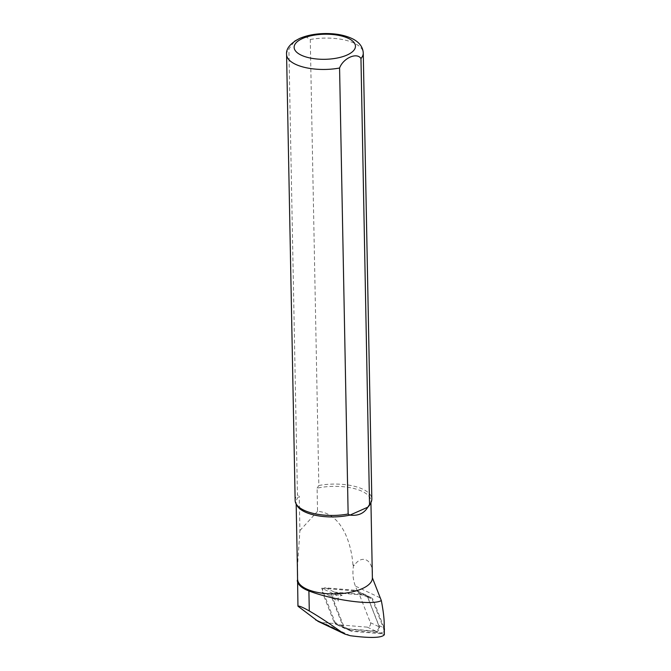 <?xml version="1.0" encoding="UTF-8"?>
<svg xmlns="http://www.w3.org/2000/svg" width="671" height="671" viewBox="0 0 671 671"><rect width="100%" height="100%" fill="white"/><g stroke="black" fill="none" stroke-linecap="round" stroke-linejoin="round"><path stroke-width="0.5" stroke-dasharray="3.35 2.52" d="M332.891 598.498A3.833 3.154 -64.6 0 1 333.428 594.64A3.833 3.154 -64.6 0 1 336.666 592.879L342.143 595.479L335.978 594.976L338.377 601.099L332.891 598.498L344.013 626.915L349.499 629.515L349.843 630.396L380.549 632.904A3.07 2.525 115.4 0 0 383.141 631.486A3.07 2.525 115.4 0 0 383.569 628.4L371.625 597.878L370.736 597.802A3.833 3.154 -64.6 0 1 371.659 598.054A3.833 3.154 -64.6 0 1 371.7 598.071A3.833 3.154 -64.6 0 1 373.059 599.606L384.173 628.022A3.833 3.154 -64.6 0 1 384.315 628.467M349.499 629.515A3.833 3.154 115.4 0 0 350.036 630.413A3.833 3.154 115.4 0 0 350.891 631.067A3.833 3.154 115.4 0 0 351.814 631.31L380.407 633.642A3.833 3.154 -64.6 0 0 384.349 630.153M336.666 592.879L365.259 595.202L370.736 597.802M318.163 621.421L322.608 622.571L335.567 623.619L321.703 588.199L335.978 594.976M321.703 588.199L357.349 591.101L371.625 597.878M335.567 623.619L349.843 630.396M357.349 591.101L355.387 586.085C352.963 579.794 352.334 572.992 353.491 565.678L354.372 565.225C362.525 553.441 374.326 560.235 372.38 577.798M353.491 565.678L352.938 564.907A37.391 15.29 178.9 0 1 354.372 565.225M352.938 564.907C351.529 544.206 342.067 513.139 317.542 511.336L317.098 488.161A37.391 15.29 178.9 0 1 370.904 500.918A37.391 15.29 178.9 0 1 370.14 504.122M297.027 505.531A37.391 15.29 178.9 0 1 296.137 502.353A37.391 15.29 178.9 0 1 299.249 496.079L297.446 494.98L288.882 48.991L294.636 41.166M297.396 567.867L299.912 530.585L299.249 496.079M299.467 38.524L305.632 36.662L310.27 39.505L318.834 485.502L317.098 488.161M299.912 530.585L317.542 511.336M318.834 485.502A38.348 15.685 178.9 0 1 371.826 499.023M295.148 500.491A38.348 15.685 178.9 0 1 297.446 494.98M384.215 623.393L384.349 634.699L380.549 632.904M338.377 601.099A3.833 3.154 -64.6 0 1 338.905 597.24A3.833 3.154 -64.6 0 1 342.143 595.479M365.259 595.202A3.833 3.154 -64.6 0 1 366.173 595.445A3.833 3.154 -64.6 0 1 367.574 596.997L378.696 625.414A3.833 3.154 -64.6 0 1 378.159 629.272A3.833 3.154 -64.6 0 1 374.93 631.042L346.337 628.71L351.814 631.31M344.013 626.915A3.833 3.154 115.4 0 0 345.414 628.467A3.833 3.154 115.4 0 0 346.337 628.71M331.407 596.611A3.07 2.525 -64.6 0 1 331.835 593.525A3.07 2.525 -64.6 0 1 334.426 592.116L364.294 594.548A5.754 4.731 -64.6 0 1 365.678 594.917A5.754 4.731 -64.6 0 1 367.775 597.24L379.392 626.932A3.07 2.525 -64.6 0 1 378.964 630.019A3.07 2.525 -64.6 0 1 376.381 631.428L346.504 628.995A5.754 4.731 -64.6 0 1 345.12 628.626A5.754 4.731 -64.6 0 1 343.024 626.303L331.407 596.611L322.415 592.342A3.07 2.525 -64.6 0 1 322.843 589.255A3.07 2.525 -64.6 0 1 325.435 587.846L355.303 590.279A5.754 4.731 -64.6 0 1 356.687 590.648A5.754 4.731 -64.6 0 1 358.784 592.971L370.4 622.663A3.07 2.525 -64.6 0 1 369.973 625.749A3.07 2.525 -64.6 0 1 367.389 627.159L337.513 624.726A5.754 4.731 -64.6 0 1 336.129 624.357A5.754 4.731 -64.6 0 1 334.032 622.034L322.415 592.342M310.27 39.505A38.348 15.685 178.9 0 1 363.263 53.026M286.584 54.502A38.348 15.685 178.9 0 1 288.882 48.991M350.329 635.722L322.608 622.571M384.022 628.618L383.569 628.4M379.929 597.735L355.387 586.085M367.574 596.997L373.059 599.606M374.93 631.042L380.407 633.642M378.696 625.414L384.173 628.022M325.435 587.846L334.426 592.116M355.303 590.279L364.294 594.548M358.784 592.971L367.775 597.24M370.4 622.663L379.392 626.932M367.389 627.159L376.381 631.428M337.513 624.726L346.504 628.995M334.032 622.034L343.024 626.303M296.137 502.353L296.171 503.963M370.904 500.918L370.937 502.529M371.659 598.054L366.173 595.445M350.891 631.067L345.414 628.467M365.678 594.917L356.687 590.648M345.12 628.626L336.129 624.357"/><path stroke-width="1.01" d="M363.263 53.026L371.826 499.023A38.348 15.685 178.9 0 1 371.046 502.311L370.14 504.122A37.391 15.29 178.9 0 1 367.8 507.192L369.528 504.533L360.964 58.536C356.922 52.019 343.208 58.142 339.576 68.023L348.14 514.011L349.943 515.11C358.155 516.074 364.101 513.441 367.8 507.192L349.943 515.11A37.391 15.29 178.9 0 1 297.027 505.531L296.054 503.753A38.348 15.685 178.9 0 1 295.148 500.491L286.584 54.502C285.921 48.706 290.275 43.347 299.652 38.432C306.798 35.378 315.127 33.751 324.63 33.55C335.701 33.382 345.07 35.169 352.761 38.91C359.396 42.323 362.894 47.029 363.263 53.026A38.348 15.685 178.9 0 1 360.964 58.536M297.396 567.867L297.958 606.198L318.163 621.421M381.329 600.579C383.133 609.989 384.097 617.597 384.215 623.393L384.349 634.699C381.858 637.953 370.518 638.297 350.329 635.722L344.81 634.061L341.849 632.325C329.285 623.376 318.431 616.255 309.289 610.971L308.903 590.941C331.575 599.807 372.522 605.804 381.329 600.579L372.38 577.798A37.391 15.29 178.9 0 1 372.38 577.89A37.391 15.29 178.9 0 1 335.534 593.894A37.391 15.29 178.9 0 1 297.622 579.526M308.903 590.941A37.777 15.441 178.9 0 1 297.261 580.415M294.636 41.166L299.467 38.524M371.046 502.311A38.348 15.685 178.9 0 1 369.528 504.533M348.14 514.011A38.348 15.685 178.9 0 1 296.054 503.753M309.289 610.971C302.789 607.263 299.006 605.67 297.958 606.198M384.315 628.467A3.833 3.154 -64.6 0 1 384.349 630.153M302.629 38.448A30.681 12.548 178.9 0 1 354.238 42.776A30.681 12.548 178.9 0 1 317.5 59.065A30.681 12.548 178.9 0 1 302.629 38.448M339.576 68.023A38.348 15.685 178.9 0 1 286.584 54.502M341.849 632.325L315.613 619.87M296.171 503.963L297.547 575.684M370.937 502.529L372.38 577.89M318.004 621.338L344.508 633.919"/></g></svg>
